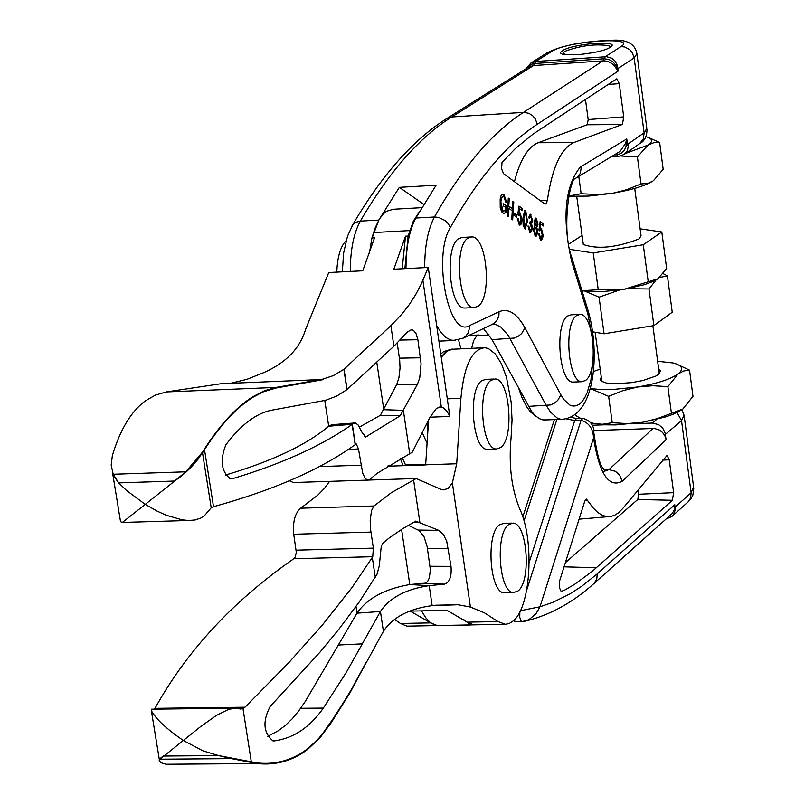 <?xml version="1.0" encoding="UTF-8"?>
<svg xmlns="http://www.w3.org/2000/svg" width="805" height="805" viewBox="0 0 805 805"><rect width="100%" height="100%" fill="white"/><g stroke="black" fill="none" stroke-linecap="round" stroke-linejoin="round"><path stroke-width="1.21" d="M159.662 759.206L163.174 756.046L218.527 755.583L257.248 762.989C275.813 764.951 292.577 760.242 307.54 748.861L318.408 738.889L328.178 726.533L348.927 693.94L366.315 662.092L350.205 692.471L331.247 722.669L319.988 737.783L307.631 749.405C292.708 760.795 275.904 765.525 257.218 763.573L231.417 758.622L159.662 759.206L159.199 760.604L160.99 762.738L166.011 764.257L257.218 763.573M177.009 764.176L166.011 764.257M218.527 755.583L231.417 758.622M163.174 756.046L159.44 759.095L159.249 760.101M508.569 524.639L512.976 523.089C527.275 522.787 531.602 581.069 518.038 590.961L513.429 592.621C499.13 592.923 494.894 534.047 508.569 524.639M505.57 592.802L504.232 592.822C489.883 593.134 485.636 534.299 499.362 524.89L503.779 523.341L511.698 523.119M491.04 380.302L495.055 378.984C509.776 378.35 514.626 438.323 500.64 447.54L496.413 448.979C481.702 449.623 476.932 389.036 491.04 380.302M488.414 449.25L487.176 449.291C472.404 449.945 467.635 389.409 481.793 380.685L485.818 379.356L493.878 379.034M408.316 525.293L419.184 530.626L424.094 536.875L427.163 546.756L430.363 569.668L429.337 577.94L427.525 581.633L425.925 583.102L409.785 584.551C384.79 588.868 367.201 598.407 357.007 613.169L305.105 701.708L298.585 711.107L292.225 718.815L285.383 725.416L278.047 730.9L267.632 736.354M409.574 626.109L406.867 626.159L400.467 623.483L430.745 622.889L410.198 611.116L447.006 610.351L467.303 622.164L497.953 621.561L505.46 624.318L509.364 623.442L513.137 620.987C530.887 607.262 534.741 540.095 519.698 508.82C511.467 488.675 508.589 464.928 511.084 437.558L512.05 420.009L511.155 402.057L506.456 377.163L501.424 363.689L495.266 353.908L488.434 348.565L484.912 347.71C471.951 349.038 463.952 365.903 460.913 398.304L456.707 463.761L452.37 482.95L448.123 488.454L443.263 489.923L440.305 489.088L416.195 478.522L391.109 492.861L373.973 505.993L371.507 510.622L370.189 520.483L370.642 529.791L373.359 548.135L372.745 556.708L352.208 587.308L322.02 625.485L289.015 662.435L244.982 707.223L242.999 708.601L240.393 709.024L236.157 708.148L228.761 709.296L216.535 715.353L200.767 726.482L159.249 759.799M421.538 610.884L425.624 617.586L430.061 622.346L434.72 625.032L439.761 625.515L437.085 625.566L430.745 622.889M163.174 756.006L218.537 755.553L257.258 762.949C275.863 764.891 292.628 760.182 307.54 748.821L315.389 741.969L321.296 735.579L336.842 713.431L352.65 687.5L383.411 631.321L380.433 611.498L346.331 672.346L323.328 708.098C309.975 727.247 293.664 738.185 274.374 740.912L272.976 740.892C263.376 732.852 262.43 721.401 270.128 706.528L320.279 651.839L339.026 629.027L359.06 602.231L377.002 574.317L379.286 565.814L381.248 546.293L382.808 543.224L388.946 538.163L402.48 528.815L415.722 521.117L438.775 530.364L443.344 534.339L446.765 541.443L451.011 566.368C451.796 576.481 449.643 582.397 444.541 584.128L429.206 585.658C406.012 589.059 389.751 597.682 380.433 611.498L357.007 613.169L356.001 606.527M329.587 481.36L324.697 488.051L317.945 495.015L300.688 508.207L373.973 505.993M476.208 624.801L473.561 624.861L467.303 622.164M428.572 420.381L425.664 464.918L388.634 466.165L388.694 465.33M441.271 357.299L446.544 351.554L451.293 349.279L482.718 347.8M394.51 619.407L400.467 623.483M497.953 621.561L484.369 612.776L470.422 607.051L458.015 604.746L432.154 605.652C409.031 608.691 392.78 617.244 383.411 631.321M154.439 709.165L154.973 708.35C186.73 651.064 232.665 601.436 292.799 559.445L295.194 557.08L296.321 552.381L293.724 534.238C292.658 521.821 294.972 513.147 300.688 508.207M233.832 708.179L151.4 709.205L151.35 710.654C155.848 719.006 166.534 728.968 183.429 740.56L202.91 750.844L218.537 755.553M368.519 480.072L416.195 478.522M401.584 529.388L409.785 584.551L429.206 585.658L432.154 605.652M413.368 522.415L419.918 522.727L413.599 479.871M595.318 43.239L607.111 43.239L611.065 44.074L612.333 45.06C610.15 49.316 598.437 52.556 577.215 54.78L565.472 54.77L562.303 54.197L560.3 52.959C562.494 48.703 574.156 45.462 595.318 43.239M468.118 238.049L471.75 236.922C486.955 235.935 492.368 297.82 477.868 306.373L474.024 307.601C458.83 308.607 453.487 246.099 468.118 238.049M470.673 236.982L462.442 237.425L458.8 238.542C444.119 246.592 449.482 309.05 464.727 308.033L465.874 307.983M576.611 315.58L580.123 314.393C593.828 313.578 598.588 371.9 585.547 380.443L581.864 381.711C568.159 382.556 563.46 323.66 576.611 315.58M579.137 314.443L571.168 314.815L567.656 315.993C554.454 324.063 559.163 382.918 572.908 382.073L573.955 382.033M545.931 203.937L547.37 200.405C552.119 167.692 560.954 148.412 573.864 142.555L622.436 124.423L623.734 116.896L619.287 83.629L616.801 78.779L533.041 134.123L515.27 148.653L502.038 162.358L501.555 168.758L503.538 173.649L544.673 203.896L545.931 203.937M514.425 181.658C520.121 159.803 528.01 146.832 538.122 142.737L587.288 124.695L588.193 119.553L585.446 99.347M546.052 419.918L542.65 419.848L539.229 418.61L534.751 415.169L531.521 411.295L492.056 339.619L483.443 328.541M625.827 153.332L647.975 145.111C653.469 141.368 652.734 138.541 645.751 136.639M620.947 155.999L637.419 156.925L647.975 145.111L653.771 142.716L659.637 142.505L663.179 169.281L653.539 180.592M659.637 142.505L648.578 137.564M568.712 196.058L581.15 193.723L598.608 194.609L613.893 193.019L626.682 189.698L641.032 183.943L647.844 183.409L652.764 181.125C644.875 185.975 631.201 190.071 611.709 193.401L588.576 196.088L568.672 196.259M578.815 176.617L581.15 193.723M637.419 156.925L641.032 183.943M508.126 216.605L507.19 215.931L508.317 198.1L509.243 198.775L508.78 206.09L512.413 208.706L512.865 201.401L513.791 202.075L512.674 219.866L511.749 219.202L512.282 210.809L508.649 208.193L508.126 216.605M519.255 224.907L517.333 218.346L518.239 218.799L519.366 223.116L521.097 219.835L519.869 214.744L518.5 215.559L517.726 214.714L518.963 206.08L522.405 208.576L522.274 210.658L519.517 208.656L518.843 213.154L520.221 212.983L522.012 220.288L521.207 224.062L519.939 225.179L519.255 224.907M529.881 232.544L528.01 225.994L528.865 226.306L529.992 230.753L531.642 228.077L529.901 223.488L530.113 221.647L530.716 221.959L531.823 219.835L530.877 216.263L529.438 218.547L528.623 217.551L530.344 214.211L532.689 220.5L531.521 223.398L532.528 228.67L530.576 232.816L529.881 232.544M540.447 240.111L538.565 233.631L539.451 234.064L540.547 238.34L542.258 235.07L541.051 230.039L539.702 230.854L538.937 230.019L540.155 221.466L543.526 223.911L543.405 225.974L540.698 224.011L540.034 228.469L541.393 228.298L543.154 235.513L542.359 239.256L541.101 240.373L540.447 240.111M617.264 69.844L616.177 65.809L613.068 61.925L608.852 59.439L604.173 58.775L605.29 56.722L620.957 46.589C638.556 36.064 566.69 41.105 551.858 51.369L547.008 52.929L530.847 63.072L535.768 61.472L606.608 56.712L611.709 58.222L614.899 60.848L617.556 65.728L618.069 71.142L614.507 65.97L611.569 63.333L608.067 61.532L604.303 60.808L533.474 65.557L528.664 67.087L446.725 118.587C413.046 139.768 381.62 175.309 352.459 225.199L351.956 226.064M592.651 339.006L587.922 314.252L571.6 261.142C561.971 217.672 564.848 186.337 580.234 167.138L626.733 138.973L628.343 145.705L627.457 150.626L624.247 154.439L618.3 156.452L616.721 154.781L621.178 153.433L624.489 150.233L626.632 144.045L626.733 138.973L625.606 143.381L620.081 151.38L575.585 178.338M533.312 229.345L534.892 225.823L534.087 221.476L535.677 218.095L536.331 218.356L538.022 224.394L536.804 227.201L537.81 232.645L535.939 236.65L535.234 236.368L533.312 229.345M523.169 225.792L522.938 218.095L525.142 210.437L525.746 210.679L527.426 221.335L525.212 228.992L523.169 225.792M516.689 217.169L514.063 215.277L514.204 213.084L516.82 214.975L516.689 217.169M505.369 207.308L503.306 205.818L503.437 203.725L506.415 205.859L505.993 212.48L504.011 213.597L501.726 211.876L500.227 207.821L500.167 199.016L501.062 195.696L502.531 194.226L504.011 194.649L506.546 202.025L505.671 202.005L503.89 196.682L503.045 196.329L501.364 198.573L500.871 201.975L502.994 211.011L505.158 210.628L505.369 207.308M405.982 268.588C406.042 247.055 409.322 230.2 415.833 218.024L436.129 185.21L399.35 187.354L423.802 204.4M372.141 237.968L378.773 220.077L399.35 187.354M627.689 142.888L626.632 144.045L625.606 143.381M593.345 356.092L590.94 379.799L587.237 392.518L584.863 397.509L582.206 401.443L579.318 404.211L576.259 405.77L573.11 406.072L569.92 405.096L563.742 399.421L560.884 394.842L524.951 327.826C516.901 313.286 508.247 307.933 498.999 311.756L469.325 325.693C448.647 338.523 432.466 256.302 450.277 227.654C477.677 178.74 506.677 144.276 537.277 124.272L618.069 71.142L617.999 69.109M424.678 267.642C424.728 246.068 427.988 229.194 434.448 216.998C462.513 167.4 492.187 132.533 523.481 112.378L451.756 116.977L533.474 65.557L534.621 63.515L531.169 64.35L526.45 68.475M617.183 68.063L618.009 68.526L634.159 57.92L644.121 132.835L646.838 128.387L637.047 54.67M646.979 129.364C646.979 136.448 644.523 141.217 639.623 143.672L643.346 139.003L644.121 132.835L628.071 144.004L626.028 146.701M538.555 233.953L539.451 234.064M538.847 234.104L539.954 238.371L540.547 238.34M539.954 238.371L540.658 238.401M540.296 229.989L539.32 230.431M540.095 221.888L543.526 223.911M542.932 223.941L542.832 225.561M540.034 228.469L539.441 228.509L540.095 224.042L540.698 224.011M540.477 228.167L541.393 228.298M540.789 228.328L542.55 235.543L543.154 235.513M542.55 235.543L541.755 239.286L542.359 239.256M541.755 239.286L540.88 240.333M535.305 218.165L536.331 218.356M535.728 218.386L537.418 224.424L538.022 224.394M537.418 224.424L536.2 227.241L536.804 227.201M536.2 227.241L537.207 232.675L537.81 232.645M537.207 232.675L535.717 236.62M535.023 227.382L533.574 230.009L534.741 234.627L535.496 234.688M535.567 220.137L534.349 222.059L535.295 225.712L535.959 225.712M536.231 220.147L534.953 222.029L536.231 225.813L537.166 223.76L536.231 220.147M534.349 222.059L534.953 222.029M535.295 225.712L535.899 225.682M535.768 227.433L534.178 229.978L535.758 234.758L536.945 232.061L535.768 227.433M533.574 230.009L534.178 229.978M534.741 234.627L535.345 234.597M528 226.245L528.865 226.306M528.261 226.346L529.388 230.783L529.992 230.753M529.388 230.783L530.123 230.834M530.193 216.243L528.935 217.924M529.972 214.291L530.968 214.462M530.364 214.502L532.085 220.54L532.689 220.5M532.085 220.54L530.918 223.438L531.521 223.398M530.918 223.438L531.924 228.701L532.528 228.67M531.924 228.701L530.354 232.786M524.779 210.518L525.746 210.679M525.142 210.709L526.822 221.375L527.426 221.335M526.822 221.375L524.971 228.952M524.981 212.48L524.015 213.094L523.2 218.759L524.125 227L524.749 226.98M524.619 213.063L523.803 218.729L525.011 227.08L526.561 220.711L525.625 212.47L524.015 213.094M523.2 218.759L523.803 218.729M524.125 227L524.729 226.97M517.333 218.678L518.239 218.799M517.635 218.829L518.752 223.146L519.366 223.116M518.752 223.146L519.477 223.186M519.104 214.694L518.118 215.136M518.903 206.513L522.405 208.576M521.791 208.606L521.69 210.236M518.843 213.154L518.239 213.184L518.903 208.686L519.517 208.656M519.285 212.852L520.221 212.983M519.617 213.023L521.409 220.318L522.012 220.288M521.409 220.318L520.594 224.092L521.207 224.062M520.594 224.092L519.708 225.138M514.174 213.536L516.82 214.975M516.216 215.016L516.106 216.746M508.287 198.553L509.243 198.775M508.639 198.805L508.176 206.12L508.78 206.09M508.176 206.12L512.413 208.706M512.835 201.864L513.791 202.075M513.177 202.105L512.091 219.453M507.542 216.183L508.046 208.223L508.649 208.193M503.417 204.178L506.415 205.859M505.802 205.889L505.389 212.51L505.993 212.48M505.389 212.51L503.86 213.587M502.431 194.246L504.011 194.649M503.397 194.689L505.932 202.015M502.662 196.4L500.75 198.614L501.364 198.573M500.75 198.614L500.257 202.015L500.871 201.975M500.257 202.015L502.39 211.041L502.994 211.011M502.39 211.041L503.427 211.333M336.802 272.11C337.396 256.805 340.515 246.3 346.17 240.594M600.117 379.628L601.285 377.253M601.265 377.102L600.198 379.94L601.244 381.188L606.417 383.029L615.05 383.774L631.684 382.627L642.863 380.513L655.773 376.086L658.389 374.496L660.392 370.884L658.711 369.213M657.645 361.274L672.97 362.944C682.378 365.369 684.109 369.012 678.162 373.882C670.434 379.276 656.93 383.643 637.651 386.994L611.408 389.63L601.335 389.62L590.216 388.523L608.63 396.352L622.849 390.667L637.651 386.994L652.795 385.736L667.868 386.601L678.162 373.882L683.807 370.934L689.533 370.149L692.984 396.302L682.831 409.051L657.212 418.65L642.42 422.313L615.845 424.919L605.682 424.839L594.543 423.591L602.351 424.265L612.243 422.726L627.326 423.581L642.42 422.313L665.504 416.97L673.443 414.122L681.463 410.027M689.533 370.149L676.391 363.961M575.645 414.464L575.796 415.601L580.606 418.369M590.749 422.645L594.543 423.591L590.769 422.665M608.63 396.352L612.243 422.726M667.868 386.601L671.39 412.985M593.305 371.528L600.188 369.173M658.732 369.364L660.492 371.336M518.843 388.735L521.912 397.348L526.671 406.767L530.606 412.049L536.16 416.477M622.627 508.649L618.441 512.835L614.537 515.311L610.512 516.548L606.557 516.579L602.07 515.2L597.622 512.342L593.275 508.036L586.473 499.11L584.772 501.153L559.656 580.787L559.354 587.539L561.125 591.393L564.637 590.146L574.639 584.309L591.655 571.842L672.396 500.287L673.634 492.65L669.237 459.806L667.053 455.429L622.627 508.649M593.617 430.564L654.324 428.441L659.375 430.001L662.606 432.526L664.93 435.908L666.097 439.792L665.131 433.1L662.777 428.21L658.661 424.638L652.302 423.058L656.608 419.435M471.67 348.283L473.592 340.696L476.6 336.047L478.723 335.011L483.382 335.806L488.907 334.548M484.489 624.64L472.676 624.881M475.292 624.821L469.224 623.895L463.227 619.216M666.097 519.024L671.843 516.508L673.684 514.294L675.133 510.139L674.801 504.745L674.308 509.978L672.034 513.681L593.899 583.595L596.757 579.268L597.24 573.874L674.801 504.745M470.865 624.982L442.337 625.465M592.148 425.261L604.867 424.788M631.543 423.812L652.302 423.058M565.372 562.665L637.791 499.482L638.657 494.26L638.073 489.963M514.003 620.172L515.562 621.772L522.063 621.641L528.925 619.699L535.999 613.712L540.004 606.779L552.783 602.371L569.407 594.201L581.542 586.412L597.24 573.874M520.352 610.723L540.004 606.779L593.537 438.031C593.104 428.562 588.948 422.655 581.059 420.321L582.82 418.288C590.337 420.602 594.01 425.271 593.849 432.285L593.537 438.031C599.343 473.934 608.902 488.343 622.195 481.259L666.097 439.792M524.015 520.976L556.889 419.516M554.383 419.606L522.797 516.961M627.86 288.703L648.981 288.985L653.871 325.602L672.235 312.239L667.415 275.894L663.139 273.63M648.981 288.985L656.065 279.959M659.516 277.534L667.415 275.894M653.871 325.602L604.062 333.783L599.061 297.176L619.307 290.092M604.062 333.783L592.701 331.811M585.114 291.249L599.061 297.176M402.228 268.779L405.499 236.167L408.135 236.026L404.875 268.649M230.431 383.311L246.894 379.346L263.959 372.544C286.037 362.693 299.893 348.384 305.518 329.597L328.762 272.523L362.763 270.792L374.536 237.837L371.92 237.978L375.019 228.268L379.256 219.262L383.21 214.009L386.42 211.302L393.333 209.26L421.84 207.66M397.217 343.101L399.683 360.117L400.045 368.086L398.928 377.776L396.734 384.468L380.352 415.3L359.553 427.012M408.135 236.026L413.368 221.053L419.304 211.957M441.19 356.766L446.191 351.493L452.883 349.048M440.808 354.109L443.585 351.604L451.545 349.159M405.499 236.167L393.856 269.212L428.25 267.461L449.844 416.447L429.991 417.191L449.844 416.447L447.077 411.456L443.303 407.833L440.738 407.008L436.451 408.336L429.85 417.513L412.321 452.179L377.203 473.29L369.968 479.257L367.704 480.122L293.322 482.537L289.418 480.756M114.642 477.254L118.687 482.899L126.546 490.476L145.242 504.373L122.35 522.435L120.539 521.71L120.046 518.682M166.323 391.924L155.365 395.104L145.142 401.011C131.044 411.546 120.116 429.729 112.368 455.55L111.171 465.069L113.193 474.256L185.744 471.811L174.615 481.038L182.071 475.564L190.866 467.524L198.151 459.132L202.337 452.36C218.799 426.076 235.664 407.511 252.901 396.684L264.603 390.677L276.045 387.426L166.323 391.924L221.224 383.693L320.591 379.568L276.045 387.426L276.085 388.01L263.044 391.924L252.991 397.247C235.734 408.105 218.91 426.63 202.518 452.802L204.51 449.683L213.516 506.697L211.212 507.764L204.732 515.361L201.008 517.967L195.162 519.97L188.732 520.483L182.322 519.889L166.263 515.25L157.005 511.054L145.242 504.373L186.629 471.589L194.689 463.328L202.518 452.802L211.212 507.764M428.25 267.461L421.267 283.974L415.752 294.509L409.363 304.491L402.067 313.93L390.878 325.673L343.866 369.304L346.925 389.64L393.907 346.231L407.561 331.831L411.637 329.698L413.428 330.342L416.004 333.451L417.886 339.72L421.075 363.85L419.757 377.756L417.393 384.418L400.176 415.803L365.701 436.964L361.978 432.325L358.044 424.889L355.468 423.048L353.164 423.581L352.147 424.436L355.186 444.692L356.132 443.978M402.148 457.461L405.549 464.988L425.704 464.314M422.514 433.14L427.073 443.364M460.923 348.756L458.538 339.871M343.866 369.304L333.34 375.623L321.869 379.427M369.404 253.233L371.92 237.978M400.306 458.468L403.214 465.672M294.348 482.507L293.322 482.537M356.313 443.968L358.477 448.999L362.733 473.229L365.319 478.542L367.704 480.122M213.516 506.697C273.408 490.165 320.632 469.496 355.186 444.692M427.847 431.54L427.042 423.742M346.925 389.64L336.721 396.08L325.643 400.276L272.503 410.057C256.694 412.864 241.158 424.436 225.893 444.773C219.725 460.339 221.264 471.71 230.522 478.915L232.293 478.764C281.891 463.841 321.839 445.728 352.147 424.436M354.27 423.017L331.791 424.688L328.692 426.217C306.423 444.954 272.04 461.235 225.541 475.041M380.352 415.3L400.176 415.803M376.74 361.968L383.824 409.705L403.355 410.339L409.715 453.507M185.744 471.811L202.337 452.36M114.632 477.244L118.677 482.879L113.193 474.256M320.591 379.568L323.56 379.568L276.085 388.01M174.615 481.038L118.677 482.879L174.635 481.058M564.979 54.72L563.228 52.657L564.808 51.349C580.576 45.563 595.277 43.691 608.922 45.714L609.858 46.972L608.359 48.562M634.712 188.39L641.062 235.785L639.09 238.924C616.197 247.658 597.612 249.52 583.323 244.499L583.233 243.824M569.698 249.339L593.235 252.941L643.265 244.74L661.801 231.981L640.126 228.831M661.801 231.981L666.641 268.498L657.957 278.772L623.734 289.418L598.256 289.72L581.985 290.746M582.085 235.452L568.702 244.106M593.235 252.941L598.256 289.72M643.265 244.74L648.196 281.529M581.995 290.756L590.146 291.702L601.315 291.742L623.734 289.418L644.302 284.718L653.157 281.438L657.957 278.772M242.999 708.601L251.442 762.687M387.507 466.085L388.644 466.055M425.664 464.807L456.707 463.761M447.288 398.837L460.913 398.304M375.301 577.376L372.302 557.412M470.422 607.051L452.37 482.95M154.973 708.35L244.982 707.223M293.815 558.73L372.745 556.708M296.18 550.177L373.359 548.135M293.724 534.238L370.944 532.085M424.165 583.615L444.541 584.128M430.071 566.267L451.011 566.368M427.475 548.638L448.425 548.698M418.228 530.052L438.775 530.364M272.875 740.872L274.374 740.912M300.607 708.289L323.328 708.098M338.784 645.016L362.059 643.879M571.6 261.142L571.781 257.499C561.236 229.958 569.819 177.734 575.625 178.308L577.97 176.587L580.274 173.397L581.421 166.424M540.236 200.626L547.37 200.405M588.193 119.553L623.734 116.896M563.721 419.274L560.481 419.184L557.09 417.946L550.479 412.029L546.384 405.68L508.066 335.182L501.082 327.263L496.162 324.677L492.549 324.224M528.462 406.374L550.479 404.945L554.404 403.134L557.714 400.437L560.884 394.842M492.056 339.619L514.365 338.05L518.34 336.198L521.7 333.471L524.951 327.826M455.167 340.424L450.619 340.052L445.739 337.426L441.039 332.556L436.682 325.623M415.833 218.024L434.448 216.998L438.745 217.41L445.447 220.731L448.455 223.951L450.277 227.654M446.725 118.587L451.756 116.977C419.636 137.061 389.157 171.767 360.338 221.103L378.773 220.077M342.336 271.828L343.624 253.001L347.488 236.278L352.811 224.706L355.719 222.311L360.338 221.103C353.697 233.229 350.346 250.003 350.276 271.426M537.277 124.272L535.325 118.858L532.508 115.548L528.875 113.304L523.481 112.378L603.056 60.828L604.173 58.775L534.621 63.515L535.768 61.472L551.858 51.369M587.137 124.775L622.215 124.534M538.122 142.737L573.864 142.555M607.906 84.515L619.287 83.629M547.008 52.929C561.276 45.533 582.941 41.307 612.021 40.25C626.783 39.294 635.085 43.792 636.926 53.734L634.159 57.92L632.317 52.738L629.621 49.578L624.871 47.002L620.957 46.589M469.325 325.693L469.285 329.014L468.027 333.129L465.521 336.47L462.332 338.543M498.999 311.756L498.959 315.027L497.701 319.092L495.226 322.392L492.127 324.425M587.922 314.252L588.083 310.589L572.063 258.415M614.919 154.882L616.721 154.781L616.288 153.966M618.441 156.442L612.001 156.824M681.855 409.755L684.069 415.229L681.533 420.653L677.065 412.502M582.619 418.298L576.481 418.52L574.72 420.562L581.059 420.321L526.701 590.156M603.921 469.808L608.852 469.647L609.908 468.762L653.026 428.421M514.808 621.822L521.982 621.631M603.428 471.599L608.852 469.647L615.332 471.277L619.528 474.94L622.195 481.259M665.383 434.408L681.533 420.653L691.123 492.801L693.628 487.146L684.24 416.477M675.113 507.09L691.123 492.801L690.63 497.983L688.376 501.656L671.843 516.508M561.165 591.413L562.101 591.454M585.084 500.358L587.761 500.157M662.726 460.118L669.237 459.806M638.657 494.26L673.634 492.65M637.791 499.482L672.396 500.287M564.063 566.831L596.394 567.767M566.438 418.872L574.72 420.562L529.207 562.272M593.899 583.595C572.929 602.482 550.228 614.97 525.806 621.037L522.063 621.641L520.996 620.886L519.748 617.334L519.849 611.75M409.785 230.582L373.59 232.554M390.878 325.673L393.907 346.231M324.797 400.498L328.692 426.217L352.318 424.295L355.357 444.541M344.037 369.153L347.086 389.489M422.917 280.331L441.331 407.089M358.477 448.999L348.404 449.351M360.902 465.189L319.263 466.598M229.828 478.764L232.293 478.764M329.617 425.443L353.164 423.581M364.585 436.531L367.281 436.411M396.734 384.468L417.393 384.418M399.431 358.155L420.522 357.782M400.236 340.062L417.886 339.72M159.4 759.658L159.44 759.095M406.867 626.159L472.646 624.871M473.561 624.861L504.141 624.257M435.656 605.219L458.015 604.746M159.31 759.417L151.35 710.654M496.413 448.979L487.176 449.291M513.429 592.621L504.232 592.822M543.788 419.999L561.618 419.335C595.74 417.071 600.037 352.399 588.364 311.505M492.408 324.294L462.996 338.231L453.064 340.505L438.926 341.139M639.623 143.672L624.257 154.429M530.847 63.072L526.057 68.717M540.93 238.481L540.326 238.511M540.648 229.888L540.054 229.918M535.899 220.007L535.295 220.047M536.231 225.813L535.627 225.843M535.365 227.272L534.762 227.312M535.758 234.758L535.154 234.788M530.374 230.904L529.771 230.934M530.535 216.122L529.932 216.153M525.232 212.349L524.709 212.379M525.011 227.08L524.407 227.111M519.748 223.267L519.144 223.297M519.467 214.583L518.853 214.623M503.045 196.329L502.441 196.37M503.799 211.313L503.185 211.353M581.864 381.711L572.908 382.073M474.024 307.601L464.727 308.033M571.137 417.272L576.269 418.53M468.852 335.454L478.723 335.011M608.057 516.699L579.097 519.165M593.969 433.633C600.047 475.111 604.404 465.914 604.636 471.297M693.799 488.414L692.864 495.135L691.082 498.516L687.862 502.159M659.305 373.711L652.885 325.763M601.888 381.59L595.126 332.234M440.738 407.008L439.48 407.058M188.732 520.483L122.35 522.435M112.489 472.354L120.539 521.71M410.952 329.698L411.617 329.698M320.642 379.568L224.786 383.542M609.677 46.267L610.955 47.203M576.752 196.501L583.323 244.499"/></g></svg>
